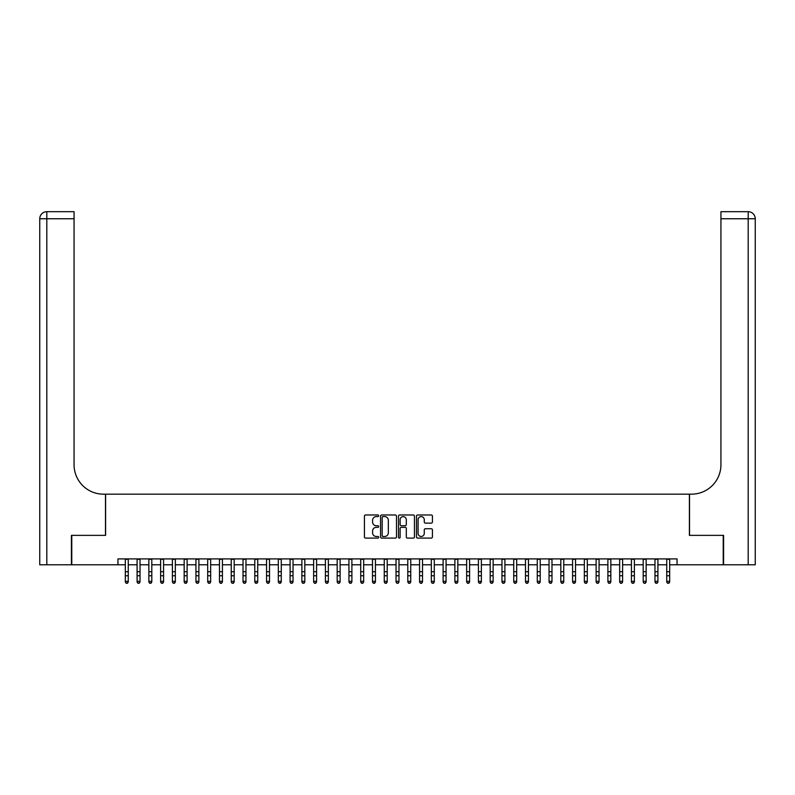 <?xml version="1.0" encoding="UTF-8"?>
<svg xmlns="http://www.w3.org/2000/svg" width="795" height="795" viewBox="0 0 795 795"><rect width="100%" height="100%" fill="white"/><g stroke="black" fill="none" stroke-linecap="round" stroke-linejoin="round"><path stroke-width="1.19" d="M378.668 515.796A0.805 0.805 0 0 0 377.864 514.981L365.581 514.981A1.153 1.153 0 0 0 364.428 516.144L364.428 536.933A1.153 1.153 0 0 0 365.581 538.096L377.864 538.096A0.805 0.805 0 0 0 378.668 537.281A0.805 0.805 0 0 0 377.864 536.476L376.274 536.476A3.697 3.697 0 0 1 372.577 532.779L372.577 531.04A3.697 3.697 0 0 1 376.274 527.343L377.864 527.343A0.805 0.805 0 0 0 378.668 526.538A0.805 0.805 0 0 0 377.864 525.733L376.274 525.733A3.697 3.697 0 0 1 372.577 522.037L372.577 520.298A3.697 3.697 0 0 1 376.274 516.601L377.864 516.601A0.805 0.805 0 0 0 378.668 515.796M431.268 523.13A1.153 1.153 0 0 0 432.42 521.977L432.42 516.144A1.153 1.153 0 0 0 431.268 514.981L417.633 514.981A1.153 1.153 0 0 0 416.481 516.144L416.481 536.933A1.153 1.153 0 0 0 417.633 538.096L431.268 538.096A1.153 1.153 0 0 0 432.42 536.933L432.42 529.887A1.153 1.153 0 0 0 431.268 528.735L425.434 528.735A1.153 1.153 0 0 0 424.272 529.887L424.272 533.385A3.091 3.091 0 0 1 421.181 536.476A3.091 3.091 0 0 1 418.091 533.385L418.091 519.692A3.091 3.091 0 0 1 421.181 516.601A3.091 3.091 0 0 1 424.272 519.692L424.272 521.977A1.153 1.153 0 0 0 425.434 523.13L431.268 523.13M117.958 564.788L71.769 564.788L71.769 535.363L105.606 535.363L105.606 494.172L689.394 494.172L689.394 535.363L723.231 535.363L723.231 564.788L677.042 564.788L677.042 558.905L117.958 558.905L117.958 564.788L125.322 564.788M396.486 516.144A1.153 1.153 0 0 0 395.334 514.981L381.699 514.981A1.153 1.153 0 0 0 380.547 516.144L380.547 536.933A1.153 1.153 0 0 0 381.699 538.096L395.334 538.096A1.153 1.153 0 0 0 396.486 536.933L396.486 516.144M399.666 514.981L413.301 514.981A1.153 1.153 0 0 1 414.453 516.144L414.453 536.933A1.153 1.153 0 0 1 413.301 538.096L407.467 538.096A1.153 1.153 0 0 1 406.305 536.933L406.305 528.506A1.153 1.153 0 0 0 405.152 527.343L401.286 527.343A1.153 1.153 0 0 0 400.123 528.506L400.123 537.281A0.805 0.805 0 0 1 399.319 538.096A0.805 0.805 0 0 1 398.514 537.281L398.514 516.144A1.153 1.153 0 0 1 399.666 514.981M128.263 564.788L137.088 564.788M140.029 564.788L148.854 564.788M151.805 564.788L160.63 564.788M163.571 564.788L172.396 564.788M175.337 564.788L184.172 564.788M187.113 564.788L195.938 564.788M198.879 564.788L207.704 564.788M210.655 564.788L219.48 564.788M222.421 564.788L231.246 564.788M234.187 564.788L243.022 564.788M245.963 564.788L254.788 564.788M257.729 564.788L266.554 564.788M269.505 564.788L278.329 564.788M281.271 564.788L290.096 564.788M293.037 564.788L301.871 564.788M304.813 564.788L313.637 564.788M316.579 564.788L325.413 564.788M328.355 564.788L337.179 564.788M340.121 564.788L348.945 564.788M351.887 564.788L360.721 564.788M363.663 564.788L372.487 564.788M375.429 564.788L384.263 564.788M387.205 564.788L396.029 564.788M398.971 564.788L407.795 564.788M410.737 564.788L419.571 564.788M422.513 564.788L431.337 564.788M434.279 564.788L443.113 564.788M446.055 564.788L454.879 564.788M457.821 564.788L466.645 564.788M469.587 564.788L478.421 564.788M481.363 564.788L490.187 564.788M493.129 564.788L501.963 564.788M504.904 564.788L513.729 564.788M516.67 564.788L525.495 564.788M528.446 564.788L537.271 564.788M540.212 564.788L549.037 564.788M551.978 564.788L560.813 564.788M563.754 564.788L572.579 564.788M575.52 564.788L584.345 564.788M587.296 564.788L596.121 564.788M599.062 564.788L607.887 564.788M610.828 564.788L619.663 564.788M622.604 564.788L631.429 564.788M634.37 564.788L643.195 564.788M646.146 564.788L654.971 564.788M657.912 564.788L666.737 564.788M669.678 564.788L677.042 564.788M382.971 516.601A0.805 0.805 0 0 0 382.166 517.416L382.166 535.661A0.805 0.805 0 0 0 382.971 536.476L384.651 536.476A3.697 3.697 0 0 0 388.348 532.779L388.348 520.298A3.697 3.697 0 0 0 384.651 516.601L382.971 516.601M406.305 519.751A3.091 3.091 0 0 0 403.214 516.661A3.091 3.091 0 0 0 400.123 519.751L400.123 524.571A1.153 1.153 0 0 0 401.286 525.733L405.152 525.733A1.153 1.153 0 0 0 406.305 524.571L406.305 519.751M128.263 558.905L128.263 582.01L127.379 583.311L126.196 583.043L127.379 583.311M125.322 558.905L125.322 581.364L128.263 581.364L127.379 583.043M126.196 583.311L125.322 582.01L126.196 583.043M71.411 535.363L105.487 535.363L105.487 494.172L103.489 494.172A29.425 29.425 0 0 1 74.064 464.747L74.064 218.754L46.816 218.754L46.816 564.788L71.411 564.788L71.411 535.363M46.816 564.788L39.75 564.788L39.75 218.754A7.066 7.066 0 0 1 46.816 211.689L74.064 211.689L74.064 218.754M74.064 211.689L46.816 211.689A7.066 7.066 0 0 0 39.75 218.754L46.816 218.754L46.816 211.689M103.489 494.172A29.425 29.425 0 0 1 74.064 464.747M755.25 564.788L755.25 218.754L755.25 564.788L723.589 564.788L723.589 535.363L689.513 535.363L689.513 494.172L691.511 494.172A29.425 29.425 0 0 0 720.936 464.747L720.936 211.689L748.184 211.689L720.936 211.689M755.25 218.754L755.25 494.172L755.25 218.754A7.066 7.066 0 0 0 748.184 211.689A7.066 7.066 0 0 1 755.25 218.754L720.936 218.754M691.511 494.172A29.425 29.425 0 0 0 720.936 464.747M140.029 558.905L140.029 582.01L139.145 583.311L137.972 583.043L139.145 583.311M137.088 558.905L137.088 581.364L140.029 581.364L139.145 583.043M137.972 583.311L137.088 582.01L137.972 583.043M151.805 558.905L151.805 582.01L150.921 583.311L149.738 583.043L150.921 583.311M148.854 558.905L148.854 581.364L151.805 581.364L150.921 583.043M149.738 583.311L148.854 582.01L149.738 583.043M163.571 558.905L163.571 582.01L162.687 583.311L161.514 583.043L162.687 583.311M160.63 558.905L160.63 581.364L163.571 581.364L162.687 583.043M161.514 583.311L160.63 582.01L161.514 583.043M175.337 558.905L175.337 582.01L174.463 583.311L173.28 583.043L174.463 583.311M172.396 558.905L172.396 581.364L175.337 581.364L174.463 583.043M173.28 583.311L172.396 582.01L173.28 583.043M187.113 558.905L187.113 582.01L186.229 583.311L185.046 583.043L186.229 583.311M184.172 558.905L184.172 581.364L187.113 581.364L186.229 583.043M185.046 583.311L184.172 582.01L185.046 583.043M198.879 558.905L198.879 582.01L197.995 583.311L196.822 583.043L197.995 583.311M195.938 558.905L195.938 581.364L198.879 581.364L197.995 583.043M196.822 583.311L195.938 582.01L196.822 583.043M210.655 558.905L210.655 582.01L209.771 583.311L208.588 583.043L209.771 583.311M207.704 558.905L207.704 581.364L210.655 581.364L209.771 583.043M208.588 583.311L207.704 582.01L208.588 583.043M222.421 558.905L222.421 582.01L221.537 583.311L220.364 583.043L221.537 583.311M219.48 558.905L219.48 581.364L222.421 581.364L221.537 583.043M220.364 583.311L219.48 582.01L220.364 583.043M234.187 558.905L234.187 582.01L233.313 583.311L232.13 583.043L233.313 583.311M231.246 558.905L231.246 581.364L234.187 581.364L233.313 583.043M232.13 583.311L231.246 582.01L232.13 583.043M245.963 558.905L245.963 582.01L245.079 583.311L243.906 583.043L245.079 583.311M243.022 558.905L243.022 581.364L245.963 581.364L245.079 583.043M243.906 583.311L243.022 582.01L243.906 583.043M257.729 558.905L257.729 582.01L256.845 583.311L255.672 583.043L256.845 583.311M254.788 558.905L254.788 581.364L257.729 581.364L256.845 583.043M255.672 583.311L254.788 582.01L255.672 583.043M269.505 558.905L269.505 582.01L268.621 583.311L267.438 583.043L268.621 583.311M266.554 558.905L266.554 581.364L269.505 581.364L268.621 583.043M267.438 583.311L266.554 582.01L267.438 583.043M281.271 558.905L281.271 582.01L280.387 583.311L279.214 583.043L280.387 583.311M278.329 558.905L278.329 581.364L281.271 581.364L280.387 583.043M279.214 583.311L278.329 582.01L279.214 583.043M293.037 558.905L293.037 582.01L292.163 583.311L290.98 583.043L292.163 583.311M290.096 558.905L290.096 581.364L293.037 581.364L292.163 583.043M290.98 583.311L290.096 582.01L290.98 583.043M304.813 558.905L304.813 582.01L303.928 583.311L302.756 583.043L303.928 583.311M301.871 558.905L301.871 581.364L304.813 581.364L303.928 583.043M302.756 583.311L301.871 582.01L302.756 583.043M316.579 558.905L316.579 582.01L315.695 583.311L314.522 583.043L315.695 583.311M313.637 558.905L313.637 581.364L316.579 581.364L315.695 583.043M314.522 583.311L313.637 582.01L314.522 583.043M328.355 558.905L328.355 582.01L327.47 583.311L326.288 583.043L327.47 583.311M325.413 558.905L325.413 581.364L328.355 581.364L327.47 583.043M326.288 583.311L325.413 582.01L326.288 583.043M340.121 558.905L340.121 582.01L339.236 583.311L338.064 583.043L339.236 583.311M337.179 558.905L337.179 581.364L340.121 581.364L339.236 583.043M338.064 583.311L337.179 582.01L338.064 583.043M351.887 558.905L351.887 582.01L351.012 583.311L349.83 583.043L351.012 583.311M348.945 558.905L348.945 581.364L351.887 581.364L351.012 583.043M349.83 583.311L348.945 582.01L349.83 583.043M363.663 558.905L363.663 582.01L362.778 583.311L361.606 583.043L362.778 583.311M360.721 558.905L360.721 581.364L363.663 581.364L362.778 583.043M361.606 583.311L360.721 582.01L361.606 583.043M375.429 558.905L375.429 582.01L374.544 583.311L373.372 583.043L374.544 583.311M372.487 558.905L372.487 581.364L375.429 581.364L374.544 583.043M373.372 583.311L372.487 582.01L373.372 583.043M387.205 558.905L387.205 582.01L386.32 583.311L385.138 583.043L386.32 583.311M384.263 558.905L384.263 581.364L387.205 581.364L386.32 583.043M385.138 583.311L384.263 582.01L385.138 583.043M398.971 558.905L398.971 582.01L398.086 583.311L396.914 583.043L398.086 583.311M396.029 558.905L396.029 581.364L398.971 581.364L398.086 583.043M396.914 583.311L396.029 582.01L396.914 583.043M410.737 558.905L410.737 582.01L409.862 583.311L408.68 583.043L409.862 583.311M407.795 558.905L407.795 581.364L410.737 581.364L409.862 583.043M408.68 583.311L407.795 582.01L408.68 583.043M422.513 558.905L422.513 582.01L421.628 583.311L420.456 583.043L421.628 583.311M419.571 558.905L419.571 581.364L422.513 581.364L421.628 583.043M420.456 583.311L419.571 582.01L420.456 583.043M434.279 558.905L434.279 582.01L433.394 583.311L432.222 583.043L433.394 583.311M431.337 558.905L431.337 581.364L434.279 581.364L433.394 583.043M432.222 583.311L431.337 582.01L432.222 583.043M446.055 558.905L446.055 582.01L445.17 583.311L443.988 583.043L445.17 583.311M443.113 558.905L443.113 581.364L446.055 581.364L445.17 583.043M443.988 583.311L443.113 582.01L443.988 583.043M457.821 558.905L457.821 582.01L456.936 583.311L455.764 583.043L456.936 583.311M454.879 558.905L454.879 581.364L457.821 581.364L456.936 583.043M455.764 583.311L454.879 582.01L455.764 583.043M469.587 558.905L469.587 582.01L468.712 583.311L467.53 583.043L468.712 583.311M466.645 558.905L466.645 581.364L469.587 581.364L468.712 583.043M467.53 583.311L466.645 582.01L467.53 583.043M481.363 558.905L481.363 582.01L480.478 583.311L479.305 583.043L480.478 583.311M478.421 558.905L478.421 581.364L481.363 581.364L480.478 583.043M479.305 583.311L478.421 582.01L479.305 583.043M493.129 558.905L493.129 582.01L492.244 583.311L491.072 583.043L492.244 583.311M490.187 558.905L490.187 581.364L493.129 581.364L492.244 583.043M491.072 583.311L490.187 582.01L491.072 583.043M504.904 558.905L504.904 582.01L504.02 583.311L502.838 583.043L504.02 583.311M501.963 558.905L501.963 581.364L504.904 581.364L504.02 583.043M502.838 583.311L501.963 582.01L502.838 583.043M516.67 558.905L516.67 582.01L515.786 583.311L514.613 583.043L515.786 583.311M513.729 558.905L513.729 581.364L516.67 581.364L515.786 583.043M514.613 583.311L513.729 582.01L514.613 583.043M528.446 558.905L528.446 582.01L527.562 583.311L526.379 583.043L527.562 583.311M525.495 558.905L525.495 581.364L528.446 581.364L527.562 583.043M526.379 583.311L525.495 582.01L526.379 583.043M540.212 558.905L540.212 582.01L539.328 583.311L538.155 583.043L539.328 583.311M537.271 558.905L537.271 581.364L540.212 581.364L539.328 583.043M538.155 583.311L537.271 582.01L538.155 583.043M551.978 558.905L551.978 582.01L551.094 583.311L549.921 583.043L551.094 583.311M549.037 558.905L549.037 581.364L551.978 581.364L551.094 583.043M549.921 583.311L549.037 582.01L549.921 583.043M563.754 558.905L563.754 582.01L562.87 583.311L561.687 583.043L562.87 583.311M560.813 558.905L560.813 581.364L563.754 581.364L562.87 583.043M561.687 583.311L560.813 582.01L561.687 583.043M575.52 558.905L575.52 582.01L574.636 583.311L573.463 583.043L574.636 583.311M572.579 558.905L572.579 581.364L575.52 581.364L574.636 583.043M573.463 583.311L572.579 582.01L573.463 583.043M587.296 558.905L587.296 582.01L586.412 583.311L585.229 583.043L586.412 583.311M584.345 558.905L584.345 581.364L587.296 581.364L586.412 583.043M585.229 583.311L584.345 582.01L585.229 583.043M599.062 558.905L599.062 582.01L598.178 583.311L597.005 583.043L598.178 583.311M596.121 558.905L596.121 581.364L599.062 581.364L598.178 583.043M597.005 583.311L596.121 582.01L597.005 583.043M610.828 558.905L610.828 582.01L609.954 583.311L608.771 583.043L609.954 583.311M607.887 558.905L607.887 581.364L610.828 581.364L609.954 583.043M608.771 583.311L607.887 582.01L608.771 583.043M622.604 558.905L622.604 582.01L621.72 583.311L620.537 583.043L621.72 583.311M619.663 558.905L619.663 581.364L622.604 581.364L621.72 583.043M620.537 583.311L619.663 582.01L620.537 583.043M634.37 558.905L634.37 582.01L633.486 583.311L632.313 583.043L633.486 583.311M631.429 558.905L631.429 581.364L634.37 581.364L633.486 583.043M632.313 583.311L631.429 582.01L632.313 583.043M646.146 558.905L646.146 582.01L645.262 583.311L644.079 583.043L645.262 583.311M643.195 558.905L643.195 581.364L646.146 581.364L645.262 583.043M644.079 583.311L643.195 582.01L644.079 583.043M657.912 558.905L657.912 582.01L657.028 583.311L655.855 583.043L657.028 583.311M654.971 558.905L654.971 581.364L657.912 581.364L657.028 583.043M655.855 583.311L654.971 582.01L655.855 583.043M669.678 558.905L669.678 582.01L668.804 583.311L667.621 583.043L668.804 583.311M666.737 558.905L666.737 581.364L669.678 581.364L668.804 583.043M667.621 583.311L666.737 582.01L667.621 583.043M128.263 571.714L125.322 571.714M128.263 575.749L125.322 575.749M128.263 559.292L125.322 559.292M748.184 564.788L748.184 211.689M140.029 571.714L137.088 571.714M140.029 575.749L137.088 575.749M140.029 559.292L137.088 559.292M151.805 571.714L148.854 571.714M151.805 575.749L148.854 575.749M151.805 559.292L148.854 559.292M163.571 571.714L160.63 571.714M163.571 575.749L160.63 575.749M163.571 559.292L160.63 559.292M175.337 571.714L172.396 571.714M175.337 575.749L172.396 575.749M175.337 559.292L172.396 559.292M187.113 571.714L184.172 571.714M187.113 575.749L184.172 575.749M187.113 559.292L184.172 559.292M198.879 571.714L195.938 571.714M198.879 575.749L195.938 575.749M198.879 559.292L195.938 559.292M210.655 571.714L207.704 571.714M210.655 575.749L207.704 575.749M210.655 559.292L207.704 559.292M222.421 571.714L219.48 571.714M222.421 575.749L219.48 575.749M222.421 559.292L219.48 559.292M234.187 571.714L231.246 571.714M234.187 575.749L231.246 575.749M234.187 559.292L231.246 559.292M245.963 571.714L243.022 571.714M245.963 575.749L243.022 575.749M245.963 559.292L243.022 559.292M257.729 571.714L254.788 571.714M257.729 575.749L254.788 575.749M257.729 559.292L254.788 559.292M269.505 571.714L266.554 571.714M269.505 575.749L266.554 575.749M269.505 559.292L266.554 559.292M281.271 571.714L278.329 571.714M281.271 575.749L278.329 575.749M281.271 559.292L278.329 559.292M293.037 571.714L290.096 571.714M293.037 575.749L290.096 575.749M293.037 559.292L290.096 559.292M304.813 571.714L301.871 571.714M304.813 575.749L301.871 575.749M304.813 559.292L301.871 559.292M316.579 571.714L313.637 571.714M316.579 575.749L313.637 575.749M316.579 559.292L313.637 559.292M328.355 571.714L325.413 571.714M328.355 575.749L325.413 575.749M328.355 559.292L325.413 559.292M340.121 571.714L337.179 571.714M340.121 575.749L337.179 575.749M340.121 559.292L337.179 559.292M351.887 571.714L348.945 571.714M351.887 575.749L348.945 575.749M351.887 559.292L348.945 559.292M363.663 571.714L360.721 571.714M363.663 575.749L360.721 575.749M363.663 559.292L360.721 559.292M375.429 571.714L372.487 571.714M375.429 575.749L372.487 575.749M375.429 559.292L372.487 559.292M387.205 571.714L384.263 571.714M387.205 575.749L384.263 575.749M387.205 559.292L384.263 559.292M398.971 571.714L396.029 571.714M398.971 575.749L396.029 575.749M398.971 559.292L396.029 559.292M410.737 571.714L407.795 571.714M410.737 575.749L407.795 575.749M410.737 559.292L407.795 559.292M422.513 571.714L419.571 571.714M422.513 575.749L419.571 575.749M422.513 559.292L419.571 559.292M434.279 571.714L431.337 571.714M434.279 575.749L431.337 575.749M434.279 559.292L431.337 559.292M446.055 571.714L443.113 571.714M446.055 575.749L443.113 575.749M446.055 559.292L443.113 559.292M457.821 571.714L454.879 571.714M457.821 575.749L454.879 575.749M457.821 559.292L454.879 559.292M469.587 571.714L466.645 571.714M469.587 575.749L466.645 575.749M469.587 559.292L466.645 559.292M481.363 571.714L478.421 571.714M481.363 575.749L478.421 575.749M481.363 559.292L478.421 559.292M493.129 571.714L490.187 571.714M493.129 575.749L490.187 575.749M493.129 559.292L490.187 559.292M504.904 571.714L501.963 571.714M504.904 575.749L501.963 575.749M504.904 559.292L501.963 559.292M516.67 571.714L513.729 571.714M516.67 575.749L513.729 575.749M516.67 559.292L513.729 559.292M528.446 571.714L525.495 571.714M528.446 575.749L525.495 575.749M528.446 559.292L525.495 559.292M540.212 571.714L537.271 571.714M540.212 575.749L537.271 575.749M540.212 559.292L537.271 559.292M551.978 571.714L549.037 571.714M551.978 575.749L549.037 575.749M551.978 559.292L549.037 559.292M563.754 571.714L560.813 571.714M563.754 575.749L560.813 575.749M563.754 559.292L560.813 559.292M575.52 571.714L572.579 571.714M575.52 575.749L572.579 575.749M575.52 559.292L572.579 559.292M587.296 571.714L584.345 571.714M587.296 575.749L584.345 575.749M587.296 559.292L584.345 559.292M599.062 571.714L596.121 571.714M599.062 575.749L596.121 575.749M599.062 559.292L596.121 559.292M610.828 571.714L607.887 571.714M610.828 575.749L607.887 575.749M610.828 559.292L607.887 559.292M622.604 571.714L619.663 571.714M622.604 575.749L619.663 575.749M622.604 559.292L619.663 559.292M634.37 571.714L631.429 571.714M634.37 575.749L631.429 575.749M634.37 559.292L631.429 559.292M646.146 571.714L643.195 571.714M646.146 575.749L643.195 575.749M646.146 559.292L643.195 559.292M657.912 571.714L654.971 571.714M657.912 575.749L654.971 575.749M657.912 559.292L654.971 559.292M669.678 571.714L666.737 571.714M669.678 575.749L666.737 575.749M669.678 559.292L666.737 559.292"/></g></svg>
